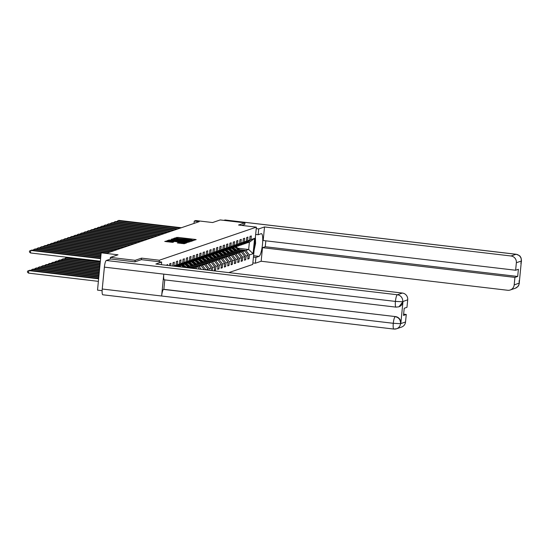 <?xml version="1.0" encoding="UTF-8"?>
<svg xmlns="http://www.w3.org/2000/svg" width="549" height="549" viewBox="0 0 549 549"><rect width="100%" height="100%" fill="white"/><g stroke="black" fill="none" stroke-linecap="round" stroke-linejoin="round"><path stroke-width="0.82" d="M193.111 240.373L196.178 239.638L195.417 239.453L177.924 237.394L174.493 238.122L190.434 239.549L193.111 240.373M177.354 242.919L184.203 243.722L186.715 242.857L168.44 240.627L164.748 241.45L172.64 242.363L173.731 241.979L167.912 241.011L171.13 241.08L182.645 242.438L184.745 242.891L178.418 242.555L177.348 242.953M244.799 224.369L244.95 222.853L220.204 219.936L212.587 222.537L195.76 220.554L194.257 221.069L199.205 221.652L107.631 252.897L102.684 252.314L101.181 252.821L97.523 290.133L102.121 290.675M141.388 259.656L141.539 258.14L135.143 260.315L110.397 257.406L118.014 254.805L101.181 252.821M141.539 258.14L159.354 260.233L256.376 227.135L252.718 264.446L228.782 272.613M244.95 222.853L238.554 225.035L256.376 227.135M189.57 241.443L190.757 241.491L193.241 240.64L192.479 240.455L174.987 238.396L171.295 239.22L189.57 241.443M189.968 241.759L186.296 242.562L168.021 240.332L170.293 239.995L178.569 240.874L179.297 240.62L178.514 240.448L171.418 239.481L189.968 241.759M110.225 259.149L110.397 257.406M135.143 260.315L134.992 261.832M159.203 261.756L159.354 260.233M166.306 265.249L167.63 264.481L167.541 265.4M169.504 265.627L169.689 263.774L170.972 263.335L170.739 265.771M172.702 266.004L173.038 262.635L174.321 262.196L173.964 265.874L176.023 265.174L176.38 261.496L177.67 261.056L177.306 264.735L179.365 264.028L179.729 260.35L181.019 259.91L180.655 263.589L182.714 262.889L183.078 259.21L184.361 258.771L184.004 262.449L186.063 261.749L186.427 258.064L187.71 257.625L187.353 261.31L189.412 260.603L189.769 256.925L191.059 256.486L190.695 260.164L192.754 259.464L193.118 255.786L194.408 255.347L194.044 259.025L196.103 258.318L196.467 254.64L197.75 254.201L197.393 257.879L199.452 257.179L199.809 253.501L201.099 253.062L200.735 256.74L202.801 256.04L203.157 252.355L204.448 251.916L204.084 255.601L206.143 254.894L206.506 251.216L207.79 250.776L207.433 254.455L209.492 253.755L209.855 250.076L211.139 249.637L210.782 253.315L212.84 252.609L213.197 248.93L214.487 248.491L214.124 252.169L216.182 251.469L216.546 247.791L217.836 247.352L217.473 251.03L219.531 250.33L219.895 246.645L221.178 246.206L220.822 249.891L222.88 249.184L223.237 245.506L224.527 245.067L224.164 248.745L226.229 248.045L226.586 244.367L227.876 243.928L227.512 247.606L229.571 246.899L229.935 243.221L231.225 242.782L230.861 246.46L232.92 245.76L233.284 242.082L234.567 241.642L234.21 245.321L236.269 244.621L236.626 240.936L237.916 240.496L237.552 244.181L239.618 243.475L239.975 239.796L241.265 239.357L240.901 243.035L242.96 242.335L243.324 238.657L244.607 238.218L244.25 241.896L246.309 241.189L246.673 237.511L247.956 237.072L247.599 240.75L249.658 240.05L250.015 236.372L251.305 235.933L250.941 239.611L254.592 238.369L253.089 253.693L249.438 254.942L249.081 258.62L247.791 259.059L248.155 255.381L246.096 256.081L245.732 259.759L244.442 260.199L244.806 256.52L242.747 257.22L242.383 260.905L241.1 261.345L241.457 257.659L239.398 258.366L239.041 262.045L237.751 262.484L238.115 258.805L236.049 259.505L235.693 263.184L234.402 263.623L234.766 259.945L232.707 260.651L232.344 264.33L231.054 264.769L231.417 261.091L229.358 261.791L228.995 265.469L227.711 265.908L228.068 262.23L226.01 262.93L225.653 266.615L224.363 267.054L224.726 263.369L222.661 264.076L222.304 267.754L221.014 268.193L221.377 264.515L219.319 265.215L218.955 268.893L217.672 269.333L218.028 265.654L215.97 266.361L215.606 270.039L214.323 270.479L214.68 266.8L212.621 267.5L212.312 270.671M211.084 270.527L211.338 267.939L209.279 268.639L209.114 270.293M207.886 270.149L207.989 269.079L205.916 269.916M176.023 265.174L174.712 266.244M177.306 264.735L175.371 266.32M179.365 264.028L176.421 266.443M182.714 262.889L177.89 266.615M180.655 263.589L177.08 266.519M181.39 267.027A6.464 6.3 -108.8 0 0 178.96 265.963L181.705 265.311A7.789 7.59 71.2 0 1 183.009 266.19L184.437 267.39M184.004 262.449L179.647 266.018M186.063 261.749L181.705 265.311M182.337 264.796L185.054 264.172L189.412 260.603M187.353 261.31L182.995 264.872M185.686 263.657L188.403 263.033L192.754 259.464M190.695 260.164L186.344 263.733M189.034 262.511L191.745 261.887L196.103 258.318M194.044 259.025L189.686 262.594M193.179 268.42L194.38 268.008L184.766 266.876M180.141 266.327L178.988 266.196M192.376 261.372L195.094 260.748A7.789 7.59 71.2 0 1 196.398 261.619L199.184 263.966M194.38 268.008L194.868 268.619M197.393 257.879L193.035 261.448M199.452 257.179L195.094 260.748M188.108 265.73L197.729 266.862L195.67 267.569L189.419 266.835M185.315 266.347L183.949 266.19M183.49 265.188L182.337 265.05M195.725 260.233L198.443 259.602L202.801 256.04M195.67 267.569L196.666 268.825M197.729 266.862L199.555 269.168M200.735 256.74L196.384 260.308M191.457 264.591L201.078 265.723L199.019 266.423L192.761 265.689M188.664 265.208L187.291 265.043M186.832 264.048L185.686 263.911M199.074 259.087L201.792 258.462L206.143 254.894M199.019 266.423L201.359 269.381M201.078 265.723L204.242 269.717M204.084 255.601L199.726 259.162M194.806 263.451L204.427 264.584L202.361 265.284L196.11 264.549M192.013 264.062L190.64 263.904M190.18 262.902L189.028 262.765M202.423 257.948L205.134 257.323L209.492 253.755M202.361 265.284L205.93 269.785M204.427 264.584L207.989 269.079M207.433 254.455L203.075 258.023M198.148 262.305L207.769 263.438L205.71 264.144L199.459 263.403M195.362 262.923L193.989 262.758M193.529 261.763L192.376 261.626M205.765 256.802L208.483 256.177A7.789 7.59 71.2 0 1 209.787 257.049L212.573 259.396M205.71 264.144L209.279 268.639M207.769 263.438L211.338 267.939M210.782 253.315L206.424 256.884M212.84 252.609L208.483 256.177M201.497 261.166L211.118 262.298L209.059 262.998L202.807 262.264M198.704 261.784L197.331 261.619M196.878 260.617L195.725 260.487M209.114 255.662L211.832 255.038L216.182 251.469M209.059 262.998L212.621 267.5M211.118 262.298L214.68 266.8M214.124 252.169L209.773 255.738M204.846 260.02L214.467 261.152L212.408 261.859L206.149 261.125M202.053 260.638L200.68 260.48M200.22 259.478L199.074 259.341M212.463 254.523L215.181 253.892A7.789 7.59 71.2 0 1 216.478 254.763L219.271 257.11M212.408 261.859L215.97 266.361M214.467 261.152L218.028 265.654M217.473 251.03L213.115 254.599M219.531 250.33L215.181 253.892M208.195 258.881L217.816 260.013L215.75 260.713L209.498 259.979M205.401 259.499L204.029 259.334M203.569 258.339L202.416 258.202M215.805 253.377L218.523 252.753A7.789 7.59 71.2 0 1 219.826 253.624L222.619 255.971M215.75 260.713L219.319 265.215M217.816 260.013L221.377 264.515M220.822 249.891L216.464 253.453M222.88 249.184L218.523 252.753M211.537 257.742L221.158 258.874L219.099 259.574L212.847 258.84M208.744 258.353L207.378 258.195M206.918 257.193L205.765 257.056M219.154 252.238L221.871 251.614L226.229 248.045M219.099 259.574L222.661 264.076M221.158 258.874L224.726 263.369M224.164 248.745L219.813 252.314M214.885 256.596L224.507 257.728L222.448 258.435L216.189 257.694M212.092 257.213L210.72 257.049M210.26 256.054L209.114 255.916M222.503 251.092L225.22 250.468L229.571 246.899M222.448 258.435L226.01 262.93M224.507 257.728L228.068 262.23M227.512 247.606L223.162 251.174M218.234 255.457L227.856 256.589L225.797 257.289L219.538 256.555M215.441 256.074L214.069 255.909M213.609 254.908L212.456 254.777M225.852 249.953L228.562 249.328L232.92 245.76M225.797 257.289L229.358 261.791M227.856 256.589L231.417 261.091M230.861 246.46L226.504 250.028M221.583 254.311L231.198 255.443L229.139 256.15L222.887 255.415M218.79 254.928L217.418 254.77M216.958 253.768L215.805 253.631M229.194 248.814L231.911 248.182A7.789 7.59 71.2 0 1 233.215 249.054L236.001 251.401M229.139 256.15L232.707 260.651M231.198 255.443L234.766 259.945M234.21 245.321L229.853 248.889M236.269 244.621L231.911 248.182M224.925 253.171L234.547 254.304L232.488 255.004L226.236 254.269M222.132 253.789L220.767 253.624M220.307 252.629L219.154 252.492M232.543 247.668L235.26 247.043L239.618 243.475M232.488 255.004L236.049 259.505M234.547 254.304L238.115 258.805M237.552 244.181L233.201 247.743M228.274 252.032L237.895 253.164L235.837 253.864L229.578 253.13M225.481 252.643L224.109 252.485M223.649 251.483L222.503 251.346M235.892 246.528L238.609 245.904L242.96 242.335M235.837 253.864L239.398 258.366M237.895 253.164L241.457 257.659M240.901 243.035L236.544 246.604M231.623 250.886L241.244 252.018L239.179 252.725L232.927 251.984M228.83 251.504L227.458 251.339M226.998 250.344L225.845 250.207M239.24 245.382L241.951 244.758L246.309 241.189M239.179 252.725L242.747 257.22M241.244 252.018L244.806 256.52M244.25 241.896L239.892 245.465M234.965 249.747L244.586 250.879L242.528 251.579L236.276 250.845M232.172 250.365L230.806 250.2M230.347 249.198L229.194 249.068M242.583 244.243L245.3 243.619L249.658 240.05M242.528 251.579L246.096 256.081M244.586 250.879L248.155 255.381M247.599 240.75L243.241 244.319M237.854 248.217L248.663 249.486L245.877 250.44L239.625 249.706M235.521 249.219L234.149 249.061M245.931 243.104L249.376 242.226L254.592 238.369M245.877 250.44L249.438 254.942M249.376 242.226L248.663 249.486L253.089 253.693M250.941 239.611L246.59 243.18M194.257 221.069L194.023 223.416M247.846 258.476L249.081 258.62M244.504 259.615L245.732 259.759M241.155 260.761L242.383 260.905M237.806 261.9L239.041 262.045M234.464 263.04L235.693 263.184M231.115 264.186L232.344 264.33M227.766 265.325L228.995 265.469M224.417 266.471L225.653 266.615M221.075 267.61L222.304 267.754M217.727 268.749L218.955 268.893M214.378 269.895L215.606 270.039M194.168 240.325L192.932 240.181M185.13 239.261L183.894 239.117M174.5 239.364L173.237 239.522M191.649 240.558L174.555 238.746L187.559 240.524L191.649 240.558L191.587 241.203L191.663 240.544M179.214 241.416L179.859 241.491M184.677 242.37L184.745 241.697L187.971 241.766L187.95 242.445M187.971 241.766L180.635 240.791L179.907 241.052L184.745 241.697M167.85 241.594L166.683 241.759M184.677 243.564L184.745 242.891M240.441 250.392L237.23 247.688A7.789 7.59 -108.8 0 0 235.699 246.686M238.685 250.186L236.152 248.052A7.789 7.59 -108.8 0 0 234.869 247.174M236.338 249.905L235.343 249.068A6.464 6.3 -108.8 0 0 232.508 247.695M239.769 250.31L236.818 247.825A7.789 7.59 -108.8 0 0 235.439 246.899M235.274 247.036A7.789 7.59 71.2 0 1 236.564 247.915L239.35 250.262M180.278 228.109L117.747 220.746L117.651 221.775M181.355 227.739L118.824 220.375L116.512 221.645M255.409 236.996L255.573 243.44L254.091 250.447M253.569 255.745L258.977 256.376A11.447 2.313 96.7 0 0 262.449 244.758A11.447 2.313 96.7 0 0 261.427 233.661A11.447 2.313 96.7 0 0 261.2 233.689L258.154 234.732L258.723 228.933L264.515 226.957L511.016 255.985L516.026 254.276L224.98 219.998L223.882 220.375M258.977 256.376L255.93 257.419L255.36 263.218L261.152 261.242L262.484 247.674L514.921 277.403L514.187 284.917L519.237 283.092L521.372 261.022L516.362 262.731A6.108 5.95 -108.8 0 0 511.016 255.985M265.833 240.826L265.256 246.734L262.484 247.674M265.256 246.734L517.686 276.463L518.393 269.298L515.621 270.245L263.191 240.517L264.515 226.957M255.662 234.437L258.154 234.732M256.232 228.638L258.723 228.933M252.869 262.923L255.36 263.218M253.439 257.124L255.93 257.419M261.152 261.242L507.653 290.27A6.108 5.95 -108.8 0 0 514.187 284.917M515.621 270.245L516.362 262.731M517.686 276.463L514.921 277.403M244.806 224.335L241.745 225.413M519.121 281.102L519.217 282.955M519.169 280.608L519.237 283.092M521.372 261.022A6.108 5.95 71.2 0 0 516.026 254.276A6.259 1.263 -83.3 0 1 516.149 254.256C521.975 256.5 519.484 256.452 520.507 256.925L521.111 258.064L521.385 261.166M164.494 279.832A6.259 1.263 -83.3 0 1 164.371 279.846A6.259 1.263 -83.3 0 1 163.78 274.129L104.385 267.137A6.259 1.263 -83.3 0 1 106.314 260.487L110.678 258.998L134.93 261.852L141.368 259.656L161.66 262.045L161.406 264.673M161.66 262.045L155.868 264.021L402.362 293.049A6.108 5.95 71.2 0 1 407.708 299.802L406.974 307.316L404.208 308.257L403.501 315.414L406.274 314.474L405.533 321.988A6.108 5.95 71.2 0 1 401.566 327.067L396.556 328.776A6.108 5.95 -108.8 0 0 400.523 323.697L405.533 321.988M102.951 294.772A6.259 1.263 -83.3 0 1 102.828 294.786A6.259 1.263 -83.3 0 1 102.238 289.021L161.632 296.014A6.259 1.263 -83.3 0 1 163.554 289.412L395.493 316.595A6.108 5.95 71.2 0 1 400.839 323.347L402.966 301.662A6.108 5.95 71.2 0 1 398.999 306.747L402.966 301.662M104.385 267.137L102.238 289.021M164.371 279.846L396.021 307.131L398.704 306.843L396.145 307.111A6.259 1.263 -83.3 0 1 396.021 307.131A6.259 1.263 -83.3 0 1 395.424 301.415L163.78 274.129L161.632 296.014L393.283 323.292L400.523 323.697M406.274 314.474L403.625 314.165M164.769 279.894L163.849 289.316L395.493 316.595M106.314 260.487L397.352 294.758A6.259 1.263 -83.3 0 0 395.424 301.415L402.678 301.765M237.093 251.531L233.881 248.827A7.789 7.59 -108.8 0 0 232.351 247.825M235.336 251.325L232.81 249.198A7.789 7.59 -108.8 0 0 231.52 248.32M232.989 251.051L231.994 250.207A6.464 6.3 -108.8 0 0 229.166 248.834M236.427 251.456L233.476 248.972A7.789 7.59 -108.8 0 0 232.09 248.038M233.744 252.67L230.532 249.973A7.789 7.59 -108.8 0 0 229.002 248.965M231.994 252.465L229.461 250.337A7.789 7.59 -108.8 0 0 228.178 249.459M229.647 252.19L228.645 251.353A6.464 6.3 -108.8 0 0 225.817 249.98M233.078 252.595L230.127 250.111A7.789 7.59 -108.8 0 0 228.741 249.184M228.576 249.315A7.789 7.59 71.2 0 1 229.866 250.2L232.659 252.547M176.936 229.249L114.405 221.885L114.302 222.915M178.006 228.885L115.475 221.522L113.169 222.784M173.587 230.395L111.056 223.031L110.953 224.061M174.657 230.024L112.126 222.661L109.821 223.923M230.395 253.816L227.183 251.113A7.789 7.59 -108.8 0 0 225.66 250.111M228.645 253.611L226.113 251.483A7.789 7.59 -108.8 0 0 224.829 250.605M226.298 253.329L225.303 252.492A6.464 6.3 -108.8 0 0 222.469 251.119M229.729 253.734L226.778 251.25A7.789 7.59 -108.8 0 0 225.399 250.323M225.227 250.461A7.789 7.59 71.2 0 1 226.524 251.339L229.31 253.686M227.053 254.956L223.841 252.259A7.789 7.59 -108.8 0 0 222.311 251.25M225.296 254.75L222.764 252.622A7.789 7.59 -108.8 0 0 221.48 251.744M222.949 254.475L221.954 253.638A6.464 6.3 -108.8 0 0 219.126 252.266M226.387 254.88L223.429 252.396A7.789 7.59 -108.8 0 0 222.05 251.463M221.885 251.6A7.789 7.59 71.2 0 1 223.175 252.485L225.962 254.832M223.704 256.102L220.492 253.398A7.789 7.59 -108.8 0 0 218.962 252.396M221.947 255.896L219.422 253.762A7.789 7.59 -108.8 0 0 218.131 252.883M219.607 255.614L218.605 254.777A6.464 6.3 -108.8 0 0 215.778 253.405M223.038 256.019L220.087 253.535A7.789 7.59 -108.8 0 0 218.701 252.609M170.238 231.534L107.707 224.17L107.604 225.2M171.309 231.17L108.777 223.807L106.472 225.069M166.889 232.673L104.358 225.31L104.262 226.346M167.967 232.309L105.435 224.946L103.13 226.209M163.547 233.819L101.016 226.456L100.913 227.485M164.618 233.449L102.087 226.085L99.781 227.355M220.355 257.241L217.143 254.537A7.789 7.59 -108.8 0 0 215.62 253.535M218.605 257.035L216.073 254.908A7.789 7.59 -108.8 0 0 214.789 254.029M216.258 256.76L215.256 255.916A6.464 6.3 -108.8 0 0 212.429 254.544M219.689 257.165L216.738 254.681A7.789 7.59 -108.8 0 0 215.352 253.748M160.198 234.958L97.667 227.595L97.564 228.624M161.269 234.595L98.738 227.231L96.432 228.494M217.013 258.38L213.801 255.683A7.789 7.59 -108.8 0 0 212.271 254.674M215.256 258.174L212.724 256.047A7.789 7.59 -108.8 0 0 211.44 255.168M212.909 257.9L211.914 257.062A6.464 6.3 -108.8 0 0 209.08 255.69M216.34 258.305L213.389 255.82A7.789 7.59 -108.8 0 0 212.01 254.894M211.839 255.024A7.789 7.59 71.2 0 1 213.136 255.909L215.922 258.256M156.849 236.104L94.318 228.741L94.215 229.77M157.927 235.734L95.396 228.37L93.083 229.633M213.664 259.526L210.452 256.822A7.789 7.59 -108.8 0 0 208.922 255.82M211.907 259.32L209.382 257.193A7.789 7.59 -108.8 0 0 208.092 256.314M209.56 259.039L208.565 258.202A6.464 6.3 -108.8 0 0 205.738 256.829M212.998 259.444L210.041 256.959A7.789 7.59 -108.8 0 0 208.661 256.033M153.507 237.243L90.969 229.88L90.873 230.909M154.578 236.88L92.047 229.516L89.741 230.779M210.315 260.665L207.103 257.968A7.789 7.59 -108.8 0 0 205.573 256.959M208.565 260.459L206.033 258.332A7.789 7.59 -108.8 0 0 204.75 257.454M206.218 260.185L205.216 259.348A6.464 6.3 -108.8 0 0 202.389 257.975M209.649 260.59L206.698 258.105A7.789 7.59 -108.8 0 0 205.312 257.172M205.148 257.309A7.789 7.59 71.2 0 1 206.438 258.195L209.231 260.542M150.158 238.383L87.627 231.019L87.524 232.055M151.229 238.019L88.698 230.655L86.392 231.918M206.966 261.811L203.754 259.107A7.789 7.59 -108.8 0 0 202.231 258.105M205.216 261.605L202.684 259.471A7.789 7.59 -108.8 0 0 201.401 258.593M202.869 261.324L201.874 260.487A6.464 6.3 -108.8 0 0 199.04 259.114M206.3 261.729L203.35 259.245A7.789 7.59 -108.8 0 0 201.97 258.318M201.799 258.455A7.789 7.59 71.2 0 1 203.089 259.334L205.882 261.681M146.809 239.529L84.278 232.165L84.175 233.195M147.88 239.158L85.349 231.795L83.043 233.064M203.624 262.95L200.412 260.247A7.789 7.59 -108.8 0 0 198.882 259.245M201.867 262.745L199.335 260.617A7.789 7.59 -108.8 0 0 198.052 259.739M199.52 262.47L198.525 261.626A6.464 6.3 -108.8 0 0 195.698 260.253M202.958 262.875L200.001 260.391A7.789 7.59 -108.8 0 0 198.621 259.457M198.457 259.595A7.789 7.59 71.2 0 1 199.747 260.473L202.533 262.82M143.461 240.668L80.929 233.304L80.833 234.334M144.538 240.304L82.007 232.941L79.694 234.203M200.275 264.09L197.064 261.393A7.789 7.59 -108.8 0 0 195.533 260.384M198.518 263.884L195.993 261.756A7.789 7.59 -108.8 0 0 194.703 260.878M196.178 263.609L195.176 262.772A6.464 6.3 -108.8 0 0 192.349 261.399M199.61 264.014L196.659 261.53A7.789 7.59 -108.8 0 0 195.272 260.603M140.119 241.814L77.587 234.45L77.484 235.48M141.189 241.443L78.658 234.08L76.352 235.343M196.926 265.236L193.715 262.532A7.789 7.59 -108.8 0 0 192.184 261.53M195.176 265.03L192.644 262.902A7.789 7.59 -108.8 0 0 191.361 262.024M192.829 264.748L191.827 263.911A6.464 6.3 -108.8 0 0 189 262.539M196.261 265.153L193.31 262.676A7.789 7.59 -108.8 0 0 191.924 261.743M191.759 261.88A7.789 7.59 71.2 0 1 193.049 262.758L195.842 265.105M136.77 242.953L74.239 235.59L74.136 236.619M137.84 242.589L75.309 235.226L73.003 236.489M193.577 266.375L190.373 263.678A7.789 7.59 -108.8 0 0 188.842 262.669M191.827 266.169L189.295 264.042A7.789 7.59 -108.8 0 0 188.012 263.163M68.858 257.474L68.81 257.934M189.48 265.894L188.485 265.057A6.464 6.3 -108.8 0 0 185.651 263.685M192.912 266.299L189.961 263.815A7.789 7.59 -108.8 0 0 188.582 262.882M188.41 263.019A7.789 7.59 71.2 0 1 189.707 263.904L192.493 266.251M67.678 257.797L67.904 257.364M133.421 244.092L70.89 236.729L70.787 237.765M134.498 243.729L71.96 236.365L69.654 237.628M100.268 262.127L65.564 258.044L66.642 257.673L100.316 261.64M190.235 267.521L187.024 264.817A7.789 7.59 -108.8 0 0 185.493 263.815M188.479 267.315L185.946 265.181A7.789 7.59 -108.8 0 0 184.663 264.302M64.329 258.936L65.564 258.044L65.468 259.073M186.132 267.034L185.137 266.196A6.464 6.3 -108.8 0 0 182.309 264.824M189.57 267.438L186.612 264.954A7.789 7.59 -108.8 0 0 185.233 264.028M185.068 264.165A7.789 7.59 71.2 0 1 186.358 265.043L189.144 267.39M130.072 245.238L67.541 237.875L67.445 238.904M131.149 244.868L68.618 237.504L66.312 238.774M100.124 263.644L62.222 259.183L63.293 258.819L100.172 263.156M185.528 267.514L183.675 265.956A7.789 7.59 -108.8 0 0 182.144 264.954M183.771 267.308L182.604 266.327A7.789 7.59 -108.8 0 0 181.314 265.448M60.987 260.082L62.222 259.183L62.119 260.212M184.862 267.438L183.27 266.1A7.789 7.59 -108.8 0 0 181.884 265.167M126.73 246.377L64.199 239.014L64.096 240.05M127.8 246.014L65.269 238.65L62.963 239.913M99.973 265.167L58.873 260.322L59.944 259.958L100.021 264.68M180.038 266.869A7.789 7.59 -108.8 0 0 178.802 266.093M57.638 261.221L58.873 260.322L58.77 261.358M179.324 266.787A7.789 7.59 -108.8 0 0 178.542 266.313M178.37 266.45A7.789 7.59 71.2 0 1 178.85 266.732M123.381 247.524L60.85 240.16L60.747 241.189M124.451 247.153L61.92 239.789L59.615 241.052M99.822 266.684L55.524 261.468L56.595 261.098L99.87 266.196M54.289 262.367L55.524 261.468L55.422 262.497M120.032 248.663L57.501 241.299L57.405 242.329M121.109 248.299L58.578 240.936L56.266 242.198M99.671 268.2L52.176 262.607L53.253 262.244L99.719 267.713M50.94 263.506L52.176 262.607L52.08 263.644M116.69 249.802L54.159 242.438L54.056 243.475M117.761 249.438L55.229 242.075L52.924 243.337M99.527 269.724L48.834 263.753L49.904 263.383L99.575 269.236M47.598 264.645L48.834 263.753L48.731 264.783M113.341 250.948L50.81 243.584L50.707 244.614M114.412 250.577L51.88 243.214L49.575 244.483M99.376 271.24L45.485 264.892L46.555 264.529L99.424 270.753M44.249 265.791L45.485 264.892L45.382 265.922M109.992 252.087L47.461 244.724L47.358 245.76M111.063 251.723L48.532 244.36L46.226 245.623M99.225 272.757L42.136 266.032L43.213 265.668L99.273 272.27M40.901 266.931L42.136 266.032L42.033 267.068M101.695 252.65L44.112 245.87L44.016 246.899M107.721 252.863L45.19 245.499L42.877 246.762M99.081 274.274L38.787 267.178L39.864 266.807L99.129 273.786M37.558 268.077L38.787 267.178L38.691 268.207M101.057 254.112L40.77 247.009L40.667 248.038M101.105 253.624L41.841 246.645L39.535 247.908M98.93 275.797L35.445 268.317L36.515 267.953L98.978 275.31M34.21 269.216L35.445 268.317L35.342 269.353M100.906 255.628L37.421 248.148L37.318 249.184M100.954 255.141L38.492 247.784L36.186 249.047M98.779 277.314L32.096 269.463L33.166 269.092L98.827 276.826M30.861 270.362L32.096 269.463L31.993 270.492M100.755 257.145L34.072 249.294L33.969 250.323M100.803 256.658L35.143 248.923L32.837 250.193M98.635 278.83L28.747 270.602L29.824 270.238L98.683 278.343M28.5 273.121L27.45 272.16L27.546 271.151L28.747 270.602L28.5 273.121L98.388 281.356M100.611 258.661L30.723 250.433L30.476 252.959L100.364 261.187M100.659 258.174L31.801 250.07L29.529 250.982L29.426 251.991L30.476 252.959M176.668 238.115L176.744 237.346M177.855 238.136L177.924 237.394M195.369 239.913L195.417 239.453M173.704 239.357L173.807 238.348M192.431 240.915L192.479 240.455M176.998 239.968L177.066 239.289M187.49 241.203L187.559 240.524M191.278 241.306L191.34 240.661M169.051 240.531L169.113 239.954M170.224 240.668L170.293 239.995M177.32 241.505L177.382 240.833M178.494 241.642L178.569 240.874M179.173 241.642L179.276 240.634L179.194 241.629M189.158 242.034L189.206 241.574M179.852 241.807L179.921 241.073M180.621 241.896L180.69 241.224M178.363 243.132L178.418 242.555M179.537 243.269L179.598 242.596M181.451 243.495L181.52 242.823M169.936 242.136L170.005 241.464M172.901 242.274L172.942 241.814M167.157 241.594L167.253 240.586M185.885 243.152L185.926 242.685M236.818 247.825L237.23 247.688M236.152 248.052L236.564 247.915M519.375 282.948L518.832 285.013C518.057 285.542 520.054 285.302 515.223 288.287A6.108 5.95 -108.8 0 0 519.196 283.209M520.891 263.067L521.344 261.276M407.708 299.802L402.657 301.627M402.698 301.511A6.108 5.95 71.2 0 0 397.352 294.758L402.362 293.049M102.828 294.786L393.866 329.064L396.556 328.776A6.108 5.95 -108.8 0 1 393.99 329.043A6.259 1.263 -83.3 0 1 393.866 329.064A6.259 1.263 -83.3 0 1 393.283 323.292A6.259 1.263 -83.3 0 1 395.205 316.691C398.752 317.404 400.53 319.655 400.55 323.443M233.476 248.972L233.881 248.827M232.81 249.198L233.215 249.054M230.127 250.111L230.532 249.973M229.461 250.337L229.866 250.2M226.778 251.25L227.183 251.113M226.113 251.483L226.524 251.339M223.429 252.396L223.841 252.259M222.764 252.622L223.175 252.485M220.087 253.535L220.492 253.398M219.422 253.762L219.826 253.624M216.738 254.681L217.143 254.537M216.073 254.908L216.478 254.763M213.389 255.82L213.801 255.683M212.724 256.047L213.136 255.909M210.041 256.959L210.452 256.822M209.382 257.193L209.787 257.049M206.698 258.105L207.103 257.968M206.033 258.332L206.438 258.195M203.35 259.245L203.754 259.107M202.684 259.471L203.089 259.334M200.001 260.391L200.412 260.247M199.335 260.617L199.747 260.473M196.659 261.53L197.064 261.393M195.993 261.756L196.398 261.619M193.31 262.676L193.715 262.532M192.644 262.902L193.049 262.758M189.961 263.815L190.373 263.678M189.295 264.042L189.707 263.904M186.612 264.954L187.024 264.817M185.946 265.181L186.358 265.043M183.27 266.1L183.675 265.956M182.604 266.327L183.009 266.19M174.465 239.666L174.555 238.746M179.832 241.8L179.907 241.052M167.822 241.889L167.912 241.011M225.104 219.984L516.149 254.256M510.213 289.996L515.223 288.287M521.529 261.029L520.864 263.321"/></g></svg>

